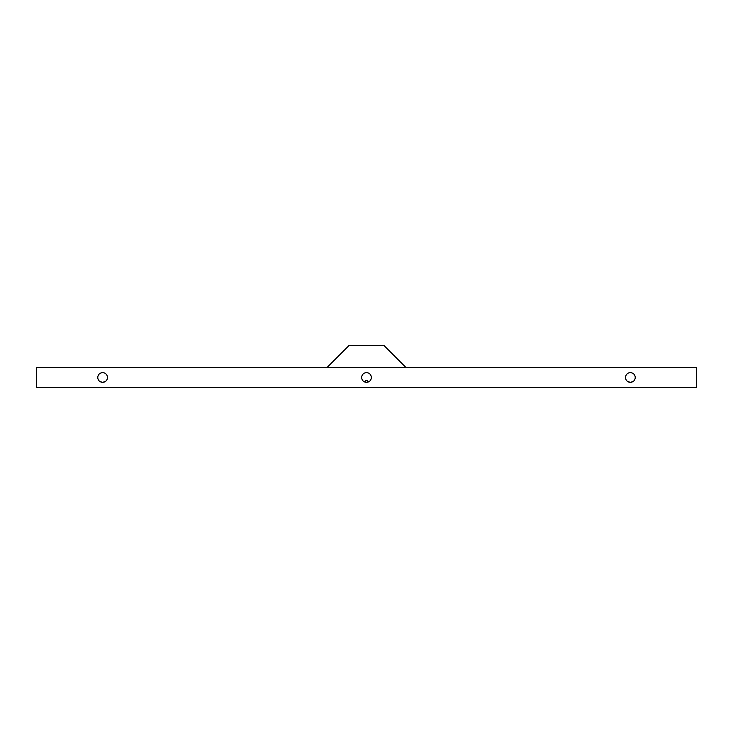 <?xml version="1.0" encoding="UTF-8"?>
<svg xmlns="http://www.w3.org/2000/svg" width="733" height="733" viewBox="0 0 733 733"><rect width="100%" height="100%" fill="white"/><g stroke="black" fill="none" stroke-linecap="round" stroke-linejoin="round"><path stroke-width="1.1" d="M368.562 381.875L367.315 380.574A0.66 0.66 0 0 0 366.839 380.372L366.161 380.372A0.66 0.66 0 0 0 365.685 380.574L364.438 381.875M633.074 381.517L630.38 382.333L627.686 381.517L630.38 382.333A4.838 4.838 0 0 1 625.542 377.495A4.838 4.838 0 0 1 630.38 372.657A4.838 4.838 0 0 1 635.218 377.495A4.838 4.838 0 0 1 630.38 382.333L631.791 382.122M99.926 381.517L102.62 382.333L105.314 381.517L102.62 382.333A4.838 4.838 0 0 0 107.458 377.495A4.838 4.838 0 0 0 102.62 372.657A4.838 4.838 0 0 0 97.782 377.495A4.838 4.838 0 0 0 102.62 382.333L99.926 381.517M363.806 381.517L366.5 382.333L369.194 381.517L366.5 382.333A4.838 4.838 0 0 0 371.338 377.495A4.838 4.838 0 0 0 366.5 372.657A4.838 4.838 0 0 0 361.662 377.495A4.838 4.838 0 0 0 366.5 382.333L363.806 381.517M36.65 367.599L36.65 387.391L696.35 387.391L696.35 367.599L36.65 367.599M406.082 367.599L384.092 345.609L348.908 345.609L326.918 367.599M366.839 380.372A0.66 0.66 0 0 1 367.315 380.574L365.685 380.574"/></g></svg>
